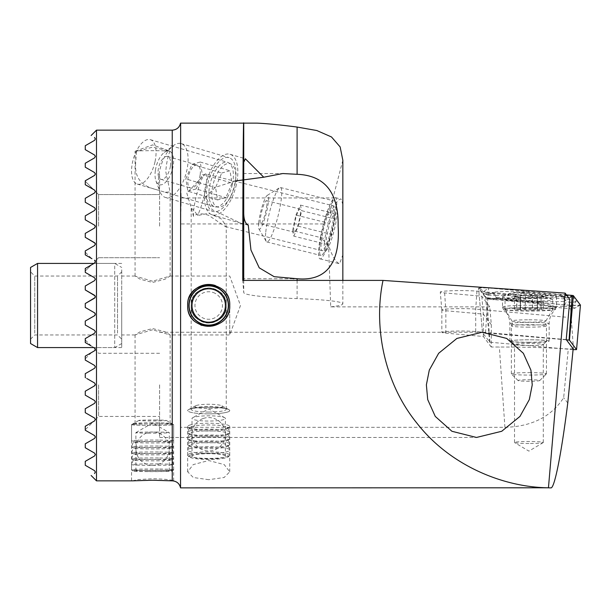 <?xml version="1.0" encoding="UTF-8"?>
<svg xmlns="http://www.w3.org/2000/svg" width="611" height="611" viewBox="0 0 611 611"><rect width="100%" height="100%" fill="white"/><g stroke="black" fill="none" stroke-linecap="round" stroke-linejoin="round"><path stroke-width="0.46" stroke-dasharray="3.06 2.29" d="M208.71 413.868A21.041 3.292 0 0 1 187.661 410.577A21.041 3.292 0 0 1 189.761 409.141A21.041 3.292 0 0 1 208.71 407.285A21.041 3.292 0 0 1 227.651 409.141A21.041 3.292 0 0 1 229.751 410.577A21.041 3.292 0 0 1 208.71 413.868M208.71 412.058A17.536 2.742 0 0 1 191.174 409.317A17.536 2.742 0 0 1 192.916 408.125A17.536 2.742 0 0 1 208.71 406.575A17.536 2.742 0 0 1 224.497 408.125A17.536 2.742 0 0 1 226.238 409.317A17.536 2.742 0 0 1 208.71 412.058M208.71 479.696L193.29 477.504L187.661 471.807L193.206 464.604L208.71 460.534L224.206 464.604L229.751 471.807L224.145 477.497L208.71 479.696M191.235 306.997C192.977 316.781 198.804 322.127 208.71 323.036C218.608 322.127 224.436 316.781 226.177 306.997L226.123 303.453C224.168 293.96 218.364 288.797 208.71 287.964C199.049 288.797 193.244 293.96 191.289 303.453L191.235 306.997M191.426 208.534L193.481 216.34C196.826 213.392 201.905 213.063 208.71 215.362L225.215 226.513L226.238 225.963L221.151 218.791L208.71 213.262L197.483 215.591C194.863 211.246 192.847 208.893 191.426 208.534L186.806 193.061L204.494 174.547A23.149 3.788 104 0 1 205.724 173.929L333.278 205.8A23.149 3.788 104 0 1 331.338 229.171A23.149 3.788 104 0 1 322.058 250.709A23.149 3.788 104 0 1 323.998 227.338A23.149 3.788 104 0 1 333.278 205.8M226.238 305.5C227.338 328.138 190.082 328.138 191.174 305.5A17.536 17.536 0 0 0 208.71 323.036A17.536 17.536 0 0 0 226.238 305.5C227.338 282.862 190.082 282.862 191.174 305.5C190.074 328.13 227.323 328.145 226.238 305.5A17.536 17.536 0 0 0 208.71 287.964A17.536 17.536 0 0 0 191.174 305.5C190.074 282.87 227.323 282.855 226.238 305.5M187.661 305.5A21.041 21.041 0 0 0 208.71 326.541A21.041 21.041 0 0 0 229.751 305.5L229.751 334.958L229.751 305.5A21.041 21.041 0 0 0 208.71 284.459A21.041 21.041 0 0 0 187.661 305.5M135.695 162.778C134.512 176.228 140.14 184.812 152.597 188.532L165.008 192.213L170.125 191.953L165.764 171.599C166.459 163.053 167.857 156.256 169.957 151.2L152.597 147.144L136.474 151.528L135.695 162.778M232.302 184.56A23.149 10.83 106.3 0 1 214.606 206.77A23.149 10.83 106.3 0 1 209.94 184.56A23.149 10.83 106.3 0 1 227.643 162.35A23.149 10.83 106.3 0 1 232.302 184.56M154.98 161.869A23.149 10.83 106.3 0 1 137.284 184.087A23.149 10.83 106.3 0 1 132.618 161.869A23.149 10.83 106.3 0 1 150.314 139.659A23.149 10.83 106.3 0 1 154.98 161.869M152.597 423.935A21.041 0.733 0 0 0 131.648 424.599A21.041 0.733 0 0 0 131.548 424.668A21.041 0.733 0 0 0 152.597 425.401A21.041 0.733 0 0 0 173.639 424.668A21.041 0.733 0 0 0 173.539 424.599A21.041 0.733 0 0 0 152.597 423.935M152.597 422.781A17.536 0.611 0 0 0 135.138 423.331A17.536 0.611 0 0 0 135.062 423.392A17.536 0.611 0 0 0 152.597 424.003A17.536 0.611 0 0 0 170.133 423.392A17.536 0.611 0 0 0 170.049 423.331A17.536 0.611 0 0 0 152.597 422.781M152.597 329.772L135.062 334.943L140.225 331.758L152.597 328.542L164.985 331.765L170.102 334.958L152.597 329.772M132.465 480.849L137.712 479.589L152.597 478.741C161.915 478.94 168.46 479.459 172.233 480.315C174.104 480.834 174.104 481.01 172.233 480.842C174.104 481.01 174.104 480.834 172.233 480.315L172.233 130.151M193.481 216.34A23.149 3.788 104 0 1 196.895 193.702A23.149 3.788 104 0 1 204.494 174.547M225.215 226.513L322.058 250.709M528.905 443.494A14.381 1.001 0 0 1 514.622 442.608A14.381 1.001 0 0 1 514.523 442.494A14.381 1.001 0 0 1 528.905 441.493A14.381 1.001 0 0 1 543.278 442.494A14.381 1.001 0 0 1 543.187 442.608A14.381 1.001 0 0 1 528.905 443.494M528.905 345.543A14.381 1.001 0 0 1 514.561 344.604A14.381 1.001 0 0 1 514.523 344.535A14.381 1.001 0 0 1 528.905 343.535A14.381 1.001 0 0 1 543.278 344.535A14.381 1.001 0 0 1 543.248 344.604A14.381 1.001 0 0 1 528.905 345.543M528.905 342.29A17.887 1.245 0 0 1 511.063 341.129A17.887 1.245 0 0 1 528.905 339.792A17.887 1.245 0 0 1 546.746 341.129A17.887 1.245 0 0 1 528.905 342.29M95.11 315.146L95.362 314.268L94.522 312.809L85.257 307.463L85.257 305.5L85.257 307.463L93.521 312.236M94.522 312.809L95.362 314.268L95.087 313.351M85.257 324.999L85.257 321.073L85.257 324.999L94.522 330.345L95.362 331.804L94.522 330.345L85.257 324.999L85.257 321.073L94.522 315.727L85.257 321.073M94.522 333.262L95.362 331.804L94.522 333.262L85.257 338.609L85.257 342.534L85.257 338.609L94.522 333.262L95.362 331.804L94.522 330.345M85.257 339.968L85.257 342.534L85.257 339.968L91.337 346.047L86.235 343.099M94.522 347.88C95.583 349.041 95.583 349.041 94.522 347.88C95.583 349.041 95.583 349.041 94.522 347.88L85.257 342.534L94.522 347.88M95.362 314.268L94.522 315.727L95.362 314.268M96.485 130.151L96.485 480.849M121.734 305.5L121.734 347.583L121.734 305.5M94.522 192.977L95.362 191.526L94.522 192.977L95.362 191.526L94.522 192.977L95.362 191.526L94.522 190.067M95.11 243.239L85.257 237.328L85.257 233.394L94.522 228.048L95.362 226.589L94.522 225.131L95.301 226.146L94.522 225.131L85.257 219.792L85.257 215.859L94.522 210.512L95.362 209.054L94.522 207.603L95.362 209.054L94.522 207.603L85.257 202.256L85.257 198.323L85.754 198.04M93.521 228.629L95.362 226.589L94.522 228.048L85.257 233.394L85.257 237.328L85.257 233.394L94.522 228.048L95.362 226.589L94.522 225.131L85.257 219.792L94.522 225.131L85.257 219.792L85.257 215.859L85.257 219.792L85.257 215.859L94.522 210.512L85.257 215.859L85.257 219.792M94.522 242.666L85.257 237.328L85.257 233.394L85.257 237.328L94.522 242.666L95.362 244.125L94.522 242.666L95.362 244.125L94.522 245.584L95.362 244.125L94.522 245.584L95.362 244.125L94.522 245.584L88.335 249.158M94.522 157.913L95.362 156.454L94.522 154.995M94.522 175.441L95.362 173.99L94.522 172.531L85.257 167.185L85.257 163.252M94.522 418.023L95.362 419.474L94.522 418.023L95.362 419.474L94.522 420.933M87.709 407.331L94.522 403.397L95.362 401.946L94.522 400.488L95.362 401.946L94.522 400.488L85.257 395.141L85.257 391.208L85.257 395.141L94.522 400.488L85.257 395.141L85.257 391.208L92.055 387.29M93.521 386.442L95.362 384.411L94.522 382.952L95.362 384.411L94.522 382.952L92.276 381.654L93.521 382.371M94.522 368.334L85.257 373.672L94.522 368.334L95.362 366.875L94.522 368.334L95.362 366.875L94.522 365.416L95.362 366.875L94.522 365.416L91.581 363.721M94.522 473.54L95.362 472.082L94.522 470.623M94.522 456.005L95.362 454.546L94.522 453.087M87.297 442.639L94.522 438.469L95.362 437.01L94.522 435.559M159.608 226.146L159.608 173.539L159.608 226.146M98.585 226.146L98.585 194.581L98.585 226.146M159.608 384.854L159.608 437.461L159.608 384.854M98.585 384.854L98.585 416.419L98.585 384.854M85.257 307.463L85.257 303.537L85.257 305.5L85.257 303.537L94.522 298.191L95.362 296.732L94.522 295.273L85.257 289.927L85.257 286.001L94.522 280.655L95.362 279.196L94.522 277.738L85.257 272.391L85.257 268.466L94.522 263.12C95.583 261.959 95.583 261.959 94.522 263.12C95.583 261.959 95.583 261.959 94.522 263.12L85.257 268.466L85.257 272.391L94.522 277.738L95.362 279.196L94.522 277.738M95.11 262.539L95.362 261.661L94.522 260.202C95.537 261.279 95.537 261.279 94.522 260.202C95.537 261.279 95.537 261.279 94.522 260.202C95.537 261.279 95.537 261.279 94.522 260.202C95.537 261.279 95.537 261.279 94.522 260.202M85.257 252.19L85.257 254.856L85.257 250.93L85.257 254.856L85.257 250.93L85.257 254.856L85.257 252.19L91.566 258.499L85.257 254.856L85.257 250.93L87.113 249.861M89.412 248.532L85.257 250.93M93.452 189.448L85.257 181.253L85.257 184.721L85.257 181.253L85.257 184.721L85.257 181.253L93.452 189.448L85.257 184.721L85.257 180.787M92.398 153.773L85.257 149.649L85.257 145.724M94.522 140.377L95.362 138.918M94.522 385.869L95.301 384.854L94.522 385.869L85.257 391.208M86.258 408.171L87.686 407.346M85.257 412.677L85.257 408.744L85.257 412.677L85.257 408.744L94.522 403.397L85.257 408.744M95.362 401.946L94.522 403.397M92.666 246.653L94.522 245.584M85.257 254.856C93.315 259.515 93.315 259.515 85.257 254.856L91.948 258.72M95.362 226.589L94.522 228.048L85.257 233.394M85.257 289.927L85.257 286.001L85.257 289.927L94.522 295.273L95.362 296.732L95.117 295.861M180.535 487.868L180.65 427.318L504.923 427.318C531.608 426.638 551.191 416.771 563.67 397.738L568.299 348.988C549.045 347.705 526.063 347.048 499.355 347.017L491.252 347.017L491.32 324.716L489.793 306.867L481.804 296.236L444.617 292.913A20.507 1.428 0 0 1 440.271 292.043A20.507 1.428 0 0 1 454.042 290.683A20.507 1.428 0 0 1 476.939 291.149L569.872 299.451M342.84 160.288L333.003 197.949L181.169 197.949L180.65 179.092L180.65 123.132L180.65 487.868L550.794 487.868M169.957 151.2A17.536 0.611 0 0 0 152.597 150.673A17.536 0.611 0 0 0 135.138 151.23A17.536 0.611 0 0 0 135.062 151.284A17.536 0.611 0 0 0 136.474 151.528M152.597 281.228L135.062 276.057L140.225 279.242L152.597 282.458L164.985 279.235L170.095 276.042L152.597 281.228M248.28 225.199L240.894 223.252L212.063 209.596L205.617 196.933L215.309 187.325L235.395 180.955M236.373 184.56A31.566 14.771 106.3 0 1 212.238 214.843A31.566 14.771 106.3 0 1 205.876 184.56A31.566 14.771 106.3 0 1 230.011 154.27A31.566 14.771 106.3 0 1 236.373 184.56M181.169 197.949L180.65 223.954L323.456 223.954L326.022 215.232A31.566 5.163 104 0 1 335.317 197.628A31.566 5.163 104 0 1 332.674 229.507A31.566 5.163 104 0 1 320.019 258.873A31.566 5.163 104 0 1 320.355 237.496L328.573 245.08C332.002 255.978 335.668 262.203 339.563 263.761L342.84 254.825M320.019 258.873L339.563 263.761M342.84 204.693L341.228 199.11C338.242 198.873 334.461 203.975 329.871 214.415L333.003 197.949M335.317 197.628L341.228 199.11M180.65 223.954L180.65 427.318M323.456 223.954L320.355 237.496M489.793 306.867L330.711 306.867L328.573 245.08M326.022 215.232L329.871 214.415M180.65 123.132L257.185 123.132M180.65 179.092L180.65 216.821M567.764 402.977L563.67 397.738M573.164 348.835L568.299 348.988M330.711 306.867A84.165 5.873 180 0 0 342.84 303.835A84.165 5.873 180 0 0 297.099 298.611A98.195 6.851 0 0 1 243.736 292.554L242.758 280.411M491.32 324.716L483.347 314.107L445.854 310.755A18.941 1.321 180 0 1 441.837 309.953A18.941 1.321 180 0 1 441.837 309.945A18.941 1.321 180 0 1 454.607 308.692A18.941 1.321 180 0 1 475.702 309.128L568.329 317.399M491.252 347.017L483.347 336.493L445.854 333.148A18.941 1.321 0 0 1 441.837 332.331A18.941 1.321 0 0 1 454.607 331.086A18.941 1.321 0 0 1 475.702 331.521L566.221 339.601M481.804 296.236L483.347 314.107L483.347 336.493M94.522 350.798C95.537 349.721 95.537 349.721 94.522 350.798C95.537 349.721 95.537 349.721 94.522 350.798L95.072 350.279M85.257 356.144C93.315 351.485 93.315 351.485 85.257 356.144L85.257 360.07L85.257 356.144L85.257 360.07L94.522 365.416M85.257 342.534C92.987 346.995 92.987 346.995 85.257 342.534L85.257 338.609M95.117 297.603L95.362 296.732L94.522 298.191L85.257 303.537M94.522 280.655L95.362 279.196L94.522 280.655L85.257 286.001M85.257 272.391L85.257 268.466C92.987 264.005 92.987 264.005 85.257 268.466C92.987 264.005 92.987 264.005 85.257 268.466L90.367 265.518M95.362 209.054L94.522 210.512L85.257 215.859L94.522 210.512L95.362 209.054L94.522 210.512M85.257 202.256L94.522 207.603L85.257 202.256L85.257 198.323L85.257 202.256L85.257 198.323L85.257 202.256L92.07 206.182M92.047 206.174L86.258 202.829M87.113 378.675L85.257 377.606L85.257 373.672L85.257 377.606L94.522 382.952M85.257 465.277L85.257 461.351L92.589 457.12M85.257 447.748L85.257 443.815M85.257 430.213L85.257 426.279L93.452 421.552L85.257 429.747L85.257 426.279C95.522 420.353 95.522 420.353 85.257 426.279C95.522 420.353 95.522 420.353 85.257 426.279L85.257 429.747M85.257 377.606L85.257 373.672M87.113 361.139L85.257 360.07M85.257 184.721C95.522 190.647 95.522 190.647 85.257 184.721C95.522 190.647 95.522 190.647 85.257 184.721C95.522 190.647 95.522 190.647 85.257 184.721C95.522 190.647 95.522 190.647 85.257 184.721M96.485 305.5L96.485 263.417L96.485 305.5M205.724 173.929A23.149 3.788 104 0 1 205.25 190.769A23.149 3.788 104 0 1 197.483 215.591M147.908 433.176A16.703 0.58 0 0 0 169.293 432.619A16.703 0.58 0 0 0 169.262 432.588A16.703 0.58 0 0 0 157.279 432.061A16.703 0.58 0 0 0 135.925 432.588A16.703 0.58 0 0 0 135.894 432.619A16.703 0.58 0 0 0 147.908 433.176M156.454 420.001A13.755 0.481 0 0 0 138.865 420.429A13.755 0.481 0 0 0 148.733 420.918A13.755 0.481 0 0 0 166.322 420.429A13.755 0.481 0 0 0 156.454 420.001M158.501 423.958A21.041 0.733 0 0 0 131.594 424.622A21.041 0.733 0 0 0 131.548 424.668A21.041 0.733 0 0 0 146.686 425.371A21.041 0.733 0 0 0 173.639 424.668A21.041 0.733 0 0 0 173.6 424.622A21.041 0.733 0 0 0 158.501 423.958M158.501 440.08A21.041 0.733 0 0 0 131.548 440.791A21.041 0.733 0 0 0 131.571 440.814A21.041 0.733 0 0 0 146.686 441.493A21.041 0.733 0 0 0 173.623 440.814A21.041 0.733 0 0 0 173.639 440.791A21.041 0.733 0 0 0 158.501 440.08M158.028 441.631A19.361 0.672 0 0 0 133.236 442.272A19.361 0.672 0 0 0 133.251 442.303A19.361 0.672 0 0 0 147.159 442.929A19.361 0.672 0 0 0 171.935 442.303A19.361 0.672 0 0 0 171.951 442.272A19.361 0.672 0 0 0 158.028 441.631M158.501 446.045A21.041 0.733 0 0 0 131.556 446.74A21.041 0.733 0 0 0 131.571 446.778A21.041 0.733 0 0 0 146.686 447.451A21.041 0.733 0 0 0 173.623 446.778A21.041 0.733 0 0 0 173.631 446.74A21.041 0.733 0 0 0 158.501 446.045M158.028 447.588A19.361 0.672 0 0 0 133.236 448.23A19.361 0.672 0 0 0 133.251 448.26A19.361 0.672 0 0 0 147.159 448.886A19.361 0.672 0 0 0 171.935 448.26A19.361 0.672 0 0 0 171.951 448.23A19.361 0.672 0 0 0 158.028 447.588M158.501 452.003A21.041 0.733 0 0 0 131.556 452.698A21.041 0.733 0 0 0 131.571 452.736A21.041 0.733 0 0 0 146.686 453.408A21.041 0.733 0 0 0 173.623 452.736A21.041 0.733 0 0 0 173.631 452.698A21.041 0.733 0 0 0 158.501 452.003M158.028 453.545A19.361 0.672 0 0 0 133.236 454.187A19.361 0.672 0 0 0 133.251 454.217A19.361 0.672 0 0 0 147.159 454.844A19.361 0.672 0 0 0 171.935 454.217A19.361 0.672 0 0 0 171.951 454.187A19.361 0.672 0 0 0 158.028 453.545M158.501 457.96A21.041 0.733 0 0 0 131.556 458.655A21.041 0.733 0 0 0 131.571 458.693A21.041 0.733 0 0 0 146.686 459.365A21.041 0.733 0 0 0 173.623 458.693A21.041 0.733 0 0 0 173.631 458.655A21.041 0.733 0 0 0 158.501 457.96M158.028 459.503A19.361 0.672 0 0 0 133.236 460.144A19.361 0.672 0 0 0 133.251 460.182A19.361 0.672 0 0 0 147.159 460.801A19.361 0.672 0 0 0 171.935 460.182A19.361 0.672 0 0 0 171.951 460.144A19.361 0.672 0 0 0 158.028 459.503M158.501 463.917A21.041 0.733 0 0 0 131.556 464.612A21.041 0.733 0 0 0 131.548 464.62A21.041 0.733 0 0 0 146.686 465.33A21.041 0.733 0 0 0 173.639 464.62A21.041 0.733 0 0 0 173.631 464.612A21.041 0.733 0 0 0 158.501 463.917M158.501 469.034A21.041 0.733 0 0 0 131.548 469.744A21.041 0.733 0 0 0 131.564 469.767A21.041 0.733 0 0 0 146.686 470.447A21.041 0.733 0 0 0 173.623 469.767A21.041 0.733 0 0 0 173.639 469.744A21.041 0.733 0 0 0 158.501 469.034M158.165 470.264A19.85 0.695 0 0 0 132.755 470.951A19.85 0.695 0 0 0 147.022 471.593A19.85 0.695 0 0 0 172.432 470.951A19.85 0.695 0 0 0 158.165 470.264M147.908 471.493A16.703 0.58 0 0 0 169.293 470.928A16.703 0.58 0 0 0 157.279 470.371A16.703 0.58 0 0 0 135.894 470.928A16.703 0.58 0 0 0 147.908 471.493M509.887 341.221A19.636 1.367 0 0 1 509.864 341.152A19.636 1.367 0 0 1 528.989 339.785A19.636 1.367 0 0 1 549.113 341.075A19.636 1.367 0 0 1 549.144 341.152A19.636 1.367 0 0 1 530.02 342.519A19.636 1.367 0 0 1 509.887 341.221M502.532 296.747A27.006 1.886 0 0 1 502.502 296.648A27.006 1.886 0 0 1 528.798 294.769A27.006 1.886 0 0 1 556.468 296.549A27.006 1.886 0 0 1 556.506 296.648A27.006 1.886 0 0 1 530.211 298.535A27.006 1.886 0 0 1 502.532 296.747M559.225 295.564A14.03 0.978 0 0 1 562.097 296.045A14.03 0.978 0 0 1 562.181 296.114L565.649 300.727A14.03 0.978 0 0 1 556.552 301.697A14.03 0.978 0 0 1 540.582 301.383L499.783 297.74A14.03 0.978 0 0 1 496.827 297.19L493.36 292.57A14.03 0.978 0 0 1 493.444 292.402A14.03 0.978 0 0 1 503.609 291.577A14.03 0.978 0 0 1 518.418 291.921L562.181 296.114M580.435 305.133A5.614 0.39 0 0 1 576.494 305.485A5.614 0.39 0 0 1 570.414 305.347L486.852 297.885A5.614 0.39 0 0 1 485.669 297.664L478.566 288.209A5.614 0.39 0 0 1 478.558 288.193A5.614 0.39 0 0 1 482.323 287.819A5.614 0.39 0 0 1 488.586 287.949L566.458 294.907M573.08 349.645L489.923 342.221L482.461 332.697L566.405 339.838M573.057 295.632L580.16 305.088L570.636 305.34L485.982 297.694L478.841 288.209L482.3 287.842L488.365 287.964L571.934 295.426L573.057 295.632L570.582 296.9L570.987 296.167L567.52 295.51L526.713 291.867C521.404 291.554 515.004 292.493 507.512 294.693L509.368 295.052L521.97 293.379A9.822 7.722 -84.9 0 0 526.713 291.867M482.85 293.013A9.822 9.784 -36.9 0 0 492.657 292.975L492.596 292.883C485.111 295.533 485.233 293.227 485.05 293.738L488.349 295.281L482.85 293.013L486.318 297.633L488.426 299.039L488.021 298.519L491.488 298.596L532.296 302.239C537.604 302.819 544.004 304.408 551.489 306.997C548.395 306.699 549.457 306.516 554.666 306.447L540.032 301.819L496.606 298.183L492.657 292.975L495.804 295.472L488.235 295.197L486.448 292.814L478.841 288.209M486.448 292.814L507.512 294.693C510.605 294.998 509.551 295.182 504.342 295.243C509.941 293.158 514.813 292.173 518.976 292.295L518.418 291.921M570.582 296.9L568.261 297.595L564.19 297.267L562.403 296.465L566.351 301.131C566.634 301.842 565.58 303.545 563.205 306.226L570.766 306.501L572.56 308.883L574.836 308.181L580.16 305.088M570.766 306.501C574.569 303.606 576.364 301.803 576.158 301.093L572.69 296.48L571.858 296.327M572.56 308.883L549.633 306.753L535.289 303.323A9.822 7.722 95.1 0 1 532.296 302.239M563.205 306.226A21.316 1.489 0 0 1 554.666 306.447M495.804 295.472A21.316 1.489 0 0 1 504.342 295.243M488.426 299.039L492.374 299.634L496.606 298.183M537.405 308.502L525.323 308.303L525.323 296.121L528.905 296.572L534.678 295.739C536.909 295.648 537.817 295.839 537.405 296.312L537.229 308.593L537.405 296.312C536.909 296.999 538.146 297.137 541.125 296.725C544.065 296.419 544.011 296.556 540.979 297.145L537.237 297.672L537.573 309.83L540.979 309.334L540.979 297.145C544.011 296.556 544.065 296.419 541.125 296.725L541.125 308.937L537.229 308.593M537.451 309.769L537.451 297.565L528.905 298.023L516.677 297.122C513.744 296.534 513.79 296.411 516.822 296.747C519.77 297.137 520.946 296.977 520.358 296.282C520.045 295.823 520.969 295.648 523.123 295.739L525.323 296.121M525.323 308.303L516.822 308.937L516.822 296.747C513.79 296.411 513.744 296.534 516.677 297.122L516.677 309.326L520.572 309.67L520.404 297.58L520.236 309.83L532.479 309.96L532.479 297.778M537.573 308.433L537.405 296.312M528.905 327.145A17.536 1.222 0 0 1 511.369 325.923A17.536 1.222 0 0 1 511.407 325.846A17.536 1.222 0 0 1 528.905 324.701A17.536 1.222 0 0 1 546.402 325.846A17.536 1.222 0 0 1 546.44 325.923A17.536 1.222 0 0 1 528.905 327.145M528.905 372.634A17.536 1.222 0 0 1 546.44 373.856A17.536 1.222 0 0 1 546.394 373.94A17.536 1.222 0 0 1 528.905 375.078A17.536 1.222 0 0 1 511.407 373.94A17.536 1.222 0 0 1 511.369 373.856A17.536 1.222 0 0 1 528.905 372.634M528.905 379.744A10.868 0.756 0 0 1 539.75 380.554A10.868 0.756 0 0 1 528.905 381.256A10.868 0.756 0 0 1 518.059 380.554A10.868 0.756 0 0 1 528.905 379.744M528.905 301.353A23.844 1.665 0 0 1 505.053 299.688A23.844 1.665 0 0 1 505.32 299.436A23.844 1.665 0 0 1 528.905 298.023A23.844 1.665 0 0 1 552.481 299.436A23.844 1.665 0 0 1 552.749 299.688A23.844 1.665 0 0 1 528.905 301.353M544.332 296.541A15.428 1.077 0 0 1 528.905 297.618A15.428 1.077 0 0 1 513.469 296.541A15.428 1.077 0 0 1 513.943 296.274A15.428 1.077 0 0 1 528.905 295.464A15.428 1.077 0 0 1 543.866 296.274A15.428 1.077 0 0 1 544.332 296.541M528.905 307.47A23.844 1.665 0 0 1 552.749 309.135A23.844 1.665 0 0 1 552.734 309.197A23.844 1.665 0 0 1 528.905 310.793A23.844 1.665 0 0 1 505.076 309.197A23.844 1.665 0 0 1 505.053 309.135A23.844 1.665 0 0 1 528.905 307.47M520.564 308.593L520.236 296.098L520.236 308.433M528.905 297.565A14.733 1.031 0 0 1 515.379 296.946A14.733 1.031 0 0 1 528.905 295.51A14.733 1.031 0 0 1 542.423 296.946A14.733 1.031 0 0 1 528.905 297.565M532.479 309.96L537.573 309.83M540.979 309.334L543.355 309.135L541.125 308.937M516.822 308.937L514.454 309.135L516.677 309.326M203.379 321.325A16.703 16.703 0 0 1 192.877 300.169A16.703 16.703 0 0 1 214.033 289.675A16.703 16.703 0 0 1 224.535 310.831A16.703 16.703 0 0 1 203.379 321.325A16.703 16.703 0 0 0 224.535 310.831A16.703 16.703 0 0 0 214.033 289.675A16.703 16.703 0 0 0 192.877 300.169A16.703 16.703 0 0 0 203.379 321.325M213.094 292.463A13.755 13.755 0 0 1 221.74 309.892A13.755 13.755 0 0 1 204.318 318.537A13.755 13.755 0 0 1 195.673 301.108A13.755 13.755 0 0 1 213.094 292.463M215.423 285.558A21.041 21.041 0 0 1 228.651 312.213A21.041 21.041 0 0 1 201.989 325.442A21.041 21.041 0 0 1 188.768 298.787A21.041 21.041 0 0 1 215.423 285.558A21.041 21.041 0 0 1 228.651 312.213A21.041 21.041 0 0 1 201.989 325.442A21.041 21.041 0 0 1 188.768 298.787A21.041 21.041 0 0 1 215.423 285.558A21.041 21.041 0 0 1 228.651 312.213A21.041 21.041 0 0 1 201.989 325.442A21.041 21.041 0 0 1 188.768 298.787A21.041 21.041 0 0 1 215.423 285.558A21.041 21.041 0 0 1 228.651 312.213A21.041 21.041 0 0 1 201.989 325.442A21.041 21.041 0 0 1 188.768 298.787A21.041 21.041 0 0 1 215.423 285.558A21.041 21.041 0 0 1 228.651 312.213A21.041 21.041 0 0 1 201.989 325.442A21.041 21.041 0 0 1 188.768 298.787A21.041 21.041 0 0 1 215.423 285.558A21.041 21.041 0 0 1 228.651 312.213A21.041 21.041 0 0 1 201.989 325.442A21.041 21.041 0 0 1 188.768 298.787A21.041 21.041 0 0 1 215.423 285.558A21.041 21.041 0 0 1 228.651 312.213A21.041 21.041 0 0 1 201.989 325.442M214.881 287.155A19.361 19.361 0 0 1 227.055 311.679A19.361 19.361 0 0 1 202.531 323.845A19.361 19.361 0 0 1 190.357 299.321A19.361 19.361 0 0 1 214.881 287.155A19.361 19.361 0 0 1 227.055 311.679A19.361 19.361 0 0 1 202.531 323.845A19.361 19.361 0 0 1 190.357 299.321A19.361 19.361 0 0 1 214.881 287.155A19.361 19.361 0 0 1 227.055 311.679A19.361 19.361 0 0 1 202.531 323.845A19.361 19.361 0 0 1 190.357 299.321A19.361 19.361 0 0 1 214.881 287.155A19.361 19.361 0 0 1 227.055 311.679A19.361 19.361 0 0 1 202.531 323.845A19.361 19.361 0 0 1 190.357 299.321A19.361 19.361 0 0 1 214.881 287.155M200.66 324.945A21.041 21.041 0 0 1 189.265 297.45M300.459 213.3A11.922 1.948 104 0 1 297.664 225.795A11.922 1.948 104 0 1 294.235 232.195A11.922 1.948 104 0 1 293.792 227.949A11.922 1.948 104 0 1 296.587 215.446A11.922 1.948 104 0 1 300.016 209.054A11.922 1.948 104 0 1 300.459 213.3M266.892 204.914A11.922 1.948 104 0 1 264.097 217.409A11.922 1.948 104 0 1 260.668 223.809A11.922 1.948 104 0 1 260.225 219.563A11.922 1.948 104 0 1 263.02 207.06A11.922 1.948 104 0 1 266.449 200.668A11.922 1.948 104 0 1 266.892 204.914M324.38 242.88A22.584 3.689 104 0 1 330.62 216.462A22.584 3.689 104 0 1 336.966 208.275A22.584 3.689 104 0 1 337.005 215.133A22.584 3.689 104 0 1 326.48 250.258A22.584 3.689 104 0 1 324.38 242.88M319.828 245.485A28.053 4.59 104 0 1 326.396 216.08A28.053 4.59 104 0 1 334.469 201.034A28.053 4.59 104 0 1 335.462 202.501A28.053 4.59 104 0 1 335.508 211.016A28.053 4.59 104 0 1 322.432 254.65A28.053 4.59 104 0 1 320.867 255.474A28.053 4.59 104 0 1 319.828 245.485M265.785 231.989A28.053 4.59 104 0 1 271.696 204.647A28.053 4.59 104 0 1 279.594 187.73A28.053 4.59 104 0 1 280.426 187.531A28.053 4.59 104 0 1 281.472 197.521A28.053 4.59 104 0 1 274.897 226.933A28.053 4.59 104 0 1 266.831 241.971A28.053 4.59 104 0 1 266.182 241.414A28.053 4.59 104 0 1 265.785 231.989M258.659 223.007A17.536 2.864 104 0 1 262.348 205.922A17.536 2.864 104 0 1 267.29 195.344A17.536 2.864 104 0 1 268.458 201.47A17.536 2.864 104 0 1 263.929 221.09A17.536 2.864 104 0 1 258.904 228.896A17.536 2.864 104 0 1 258.659 223.007M329.497 223.435L334.018 213.483L335.218 219.059L331.888 234.586L327.359 244.53L326.167 238.962L329.497 223.435L295.93 215.049L292.6 230.576L326.167 238.962M327.359 244.53L293.792 236.144L292.6 230.576M293.792 236.144L298.321 226.2L331.888 234.586M298.321 226.2L301.651 210.673L335.218 219.059M295.93 215.049L300.452 205.097L301.651 210.673M300.452 205.097L334.018 213.483M200.141 174.945A11.922 5.575 106.3 0 1 190.708 188.058A11.922 5.575 106.3 0 1 187.989 178.29A11.922 5.575 106.3 0 1 197.422 165.176A11.922 5.575 106.3 0 1 200.141 174.945M170.393 166.223A11.922 5.575 106.3 0 1 160.96 179.336A11.922 5.575 106.3 0 1 158.241 169.568A11.922 5.575 106.3 0 1 167.674 156.454A11.922 5.575 106.3 0 1 170.393 166.223M212.292 188.509A22.584 10.57 106.3 0 1 226.345 163.947A22.584 10.57 106.3 0 1 235.64 179.428A22.584 10.57 106.3 0 1 235.311 182.177A22.584 10.57 106.3 0 1 230.568 196.719A22.584 10.57 106.3 0 1 216.806 206.778A22.584 10.57 106.3 0 1 212.292 188.509M206.831 188.486A28.053 13.129 106.3 0 1 229.018 157.638A28.053 13.129 106.3 0 1 235.823 177.205A28.053 13.129 106.3 0 1 235.418 180.627A28.053 13.129 106.3 0 1 229.522 198.682A28.053 13.129 106.3 0 1 213.224 211.482A28.053 13.129 106.3 0 1 206.831 188.486M158.952 174.441A28.053 13.129 106.3 0 1 173.272 145.716A28.053 13.129 106.3 0 1 181.139 143.593A28.053 13.129 106.3 0 1 187.539 166.582A28.053 13.129 106.3 0 1 165.344 197.429A28.053 13.129 106.3 0 1 159.876 191.396A28.053 13.129 106.3 0 1 158.952 174.441M155.385 170.354A17.536 8.203 106.3 0 1 164.344 152.399A17.536 8.203 106.3 0 1 173.257 165.436A17.536 8.203 106.3 0 1 165.13 182.712A17.536 8.203 106.3 0 1 155.965 180.948A17.536 8.203 106.3 0 1 155.385 170.354M221.717 173.035L229.973 170.767L232.058 183.071L225.887 197.651L217.631 199.919L215.553 187.615L221.717 173.035L191.976 164.306L185.805 178.886L215.553 187.615M217.631 199.919L187.89 191.197L185.805 178.886M187.89 191.197L196.146 188.929L225.887 197.651M196.146 188.929L202.317 174.349L232.058 183.071M191.976 164.306L200.232 162.037L202.317 174.349M200.232 162.037L229.973 170.767M121.734 269.81L121.734 343.535L121.734 269.81M114.715 266.006L114.715 347.583L114.715 266.006M37.561 347.583L37.561 263.417M30.55 343.535L30.55 267.465M30.55 337.089L30.55 271.834L30.55 337.089M34.758 333.14L34.758 276.042L34.758 333.14M117.526 333.14L117.526 276.042L117.526 333.14M121.734 337.089L121.734 271.834L121.734 337.089M223.993 419.49A16.703 2.612 0 0 1 205.265 420.994A16.703 2.612 0 0 1 192.007 418.436A16.703 2.612 0 0 1 192.648 417.718A16.703 2.612 0 0 1 193.42 417.382A16.703 2.612 0 0 1 209.848 415.831A16.703 2.612 0 0 1 224.764 417.718A16.703 2.612 0 0 1 225.406 418.436A16.703 2.612 0 0 1 223.993 419.49M196.116 405.551A13.755 2.154 0 0 1 209.649 404.276A13.755 2.154 0 0 1 221.93 405.834A13.755 2.154 0 0 1 221.297 407.285A13.755 2.154 0 0 1 204.036 408.446A13.755 2.154 0 0 1 195.482 405.834A13.755 2.154 0 0 1 196.116 405.551M189.448 409.248A21.041 3.292 0 0 1 210.146 407.293A21.041 3.292 0 0 1 228.942 409.675A21.041 3.292 0 0 1 229.751 410.577A21.041 3.292 0 0 1 227.964 411.906A21.041 3.292 0 0 1 204.372 413.8A21.041 3.292 0 0 1 187.661 410.577A21.041 3.292 0 0 1 188.471 409.675A21.041 3.292 0 0 1 189.448 409.248M189.448 425.187A21.041 3.292 0 0 1 213.04 423.286A21.041 3.292 0 0 1 229.751 426.509A21.041 3.292 0 0 1 229.408 427.097A21.041 3.292 0 0 1 227.964 427.837A21.041 3.292 0 0 1 206.243 429.777A21.041 3.292 0 0 1 188.005 427.097A21.041 3.292 0 0 1 187.661 426.509A21.041 3.292 0 0 1 189.448 425.187M190.991 426.761A19.361 3.032 0 0 1 212.124 425.004A19.361 3.032 0 0 1 228.033 427.799A19.361 3.032 0 0 1 227.75 428.525A19.361 3.032 0 0 1 226.421 429.205A19.361 3.032 0 0 1 206.442 430.992A19.361 3.032 0 0 1 189.662 428.525A19.361 3.032 0 0 1 189.379 427.799A19.361 3.032 0 0 1 190.991 426.761M189.448 431.076A21.041 3.292 0 0 1 212.422 429.159A21.041 3.292 0 0 1 229.713 432.206A21.041 3.292 0 0 1 229.408 432.985A21.041 3.292 0 0 1 227.964 433.726A21.041 3.292 0 0 1 206.243 435.666A21.041 3.292 0 0 1 188.005 432.985A21.041 3.292 0 0 1 187.699 432.206A21.041 3.292 0 0 1 189.448 431.076M190.991 432.649A19.361 3.032 0 0 1 212.124 430.892A19.361 3.032 0 0 1 228.033 433.688A19.361 3.032 0 0 1 227.75 434.413A19.361 3.032 0 0 1 226.421 435.093A19.361 3.032 0 0 1 206.442 436.88A19.361 3.032 0 0 1 189.662 434.413A19.361 3.032 0 0 1 189.379 433.688A19.361 3.032 0 0 1 190.991 432.649M189.448 436.964A21.041 3.292 0 0 1 212.422 435.047A21.041 3.292 0 0 1 229.713 438.095A21.041 3.292 0 0 1 229.408 438.874A21.041 3.292 0 0 1 227.964 439.615A21.041 3.292 0 0 1 206.243 441.554A21.041 3.292 0 0 1 188.005 438.874A21.041 3.292 0 0 1 187.699 438.095A21.041 3.292 0 0 1 189.448 436.964M190.991 438.538A19.361 3.032 0 0 1 212.124 436.781A19.361 3.032 0 0 1 228.033 439.576A19.361 3.032 0 0 1 227.75 440.302A19.361 3.032 0 0 1 226.421 440.982A19.361 3.032 0 0 1 206.442 442.769A19.361 3.032 0 0 1 189.662 440.302A19.361 3.032 0 0 1 189.379 439.576A19.361 3.032 0 0 1 190.991 438.538M189.448 442.853A21.041 3.292 0 0 1 212.422 440.936A21.041 3.292 0 0 1 229.713 443.983A21.041 3.292 0 0 1 229.408 444.762A21.041 3.292 0 0 1 227.964 445.503A21.041 3.292 0 0 1 206.243 447.443A21.041 3.292 0 0 1 188.005 444.762A21.041 3.292 0 0 1 187.699 443.983A21.041 3.292 0 0 1 189.448 442.853M190.991 444.426A19.361 3.032 0 0 1 212.124 442.67A19.361 3.032 0 0 1 228.033 445.465A19.361 3.032 0 0 1 227.75 446.19A19.361 3.032 0 0 1 226.421 446.87A19.361 3.032 0 0 1 206.442 448.657A19.361 3.032 0 0 1 189.662 446.19A19.361 3.032 0 0 1 189.379 445.465A19.361 3.032 0 0 1 190.991 444.426M189.448 448.741A21.041 3.292 0 0 1 212.422 446.824A21.041 3.292 0 0 1 229.713 449.872A21.041 3.292 0 0 1 229.751 450.063A21.041 3.292 0 0 1 227.964 451.392A21.041 3.292 0 0 1 204.372 453.286A21.041 3.292 0 0 1 187.661 450.063A21.041 3.292 0 0 1 187.699 449.872A21.041 3.292 0 0 1 189.448 448.741M189.448 453.797A21.041 3.292 0 0 1 213.04 451.903A21.041 3.292 0 0 1 229.751 455.126A21.041 3.292 0 0 1 229.484 455.646A21.041 3.292 0 0 1 227.964 456.448A21.041 3.292 0 0 1 206.022 458.387A21.041 3.292 0 0 1 187.928 455.646A21.041 3.292 0 0 1 187.661 455.126A21.041 3.292 0 0 1 189.448 453.797M190.54 455.05A19.85 3.108 0 0 1 214.324 453.324A19.85 3.108 0 0 1 228.308 456.791A19.85 3.108 0 0 1 226.872 457.547A19.85 3.108 0 0 1 206.174 459.38A19.85 3.108 0 0 1 189.105 456.791A19.85 3.108 0 0 1 190.54 455.05M223.993 457.349A16.703 2.612 0 0 1 205.265 458.853A16.703 2.612 0 0 1 192.007 456.302A16.703 2.612 0 0 1 193.42 455.248A16.703 2.612 0 0 1 212.147 453.744A16.703 2.612 0 0 1 225.406 456.302A16.703 2.612 0 0 1 223.993 457.349M504.923 427.318L499.355 347.017M475.702 331.521L475.702 309.128L476.939 291.149M444.617 292.913L445.854 310.755L445.854 333.148M297.099 280.411L297.099 298.611M243.736 280.411L243.736 292.554M509.887 323.799A19.636 1.367 0 0 1 509.864 323.731A19.636 1.367 0 0 1 528.989 322.356A19.636 1.367 0 0 1 549.113 323.654A19.636 1.367 0 0 1 549.144 323.731A19.636 1.367 0 0 1 530.02 325.098A19.636 1.367 0 0 1 509.887 323.799M555.552 309.12A26.082 1.818 0 0 1 555.506 309.357A26.082 1.818 0 0 1 529.5 311.037A26.082 1.818 0 0 1 503.495 309.357A26.082 1.818 0 0 1 503.456 309.311A26.082 1.818 0 0 1 528.141 307.402A26.082 1.818 0 0 1 555.552 309.12M502.532 307.241A27.006 1.886 0 0 1 502.502 307.142A27.006 1.886 0 0 1 528.798 305.263A27.006 1.886 0 0 1 556.468 307.05A27.006 1.886 0 0 1 556.506 307.142A27.006 1.886 0 0 1 530.211 309.029A27.006 1.886 0 0 1 502.532 307.241M485.516 332.621L488.586 287.949M482.461 332.697L478.566 288.209L482.461 332.69M489.564 342.152L485.669 297.664M489.923 342.221L486.852 297.885M573.492 349.683L570.414 305.347M570.987 296.167L571.934 295.426M484.164 291.264L488.365 287.964M488.021 298.519L487.066 297.878M580.129 305.156L574.836 308.181L570.636 305.34M564.19 297.267L521.97 293.379A9.822 7.722 -84.9 0 1 518.976 292.295L559.775 295.938L562.777 297.022L567.52 295.51M492.657 292.975L493.36 292.57M486.318 297.633C489.587 299.352 492.856 299.337 496.124 297.595L496.827 297.19M540.582 301.383L540.032 301.819A9.822 7.722 95.1 0 1 535.289 303.323L494.482 299.68L499.783 297.74M576.158 301.093A9.822 9.784 143.1 0 1 566.351 301.131L565.649 300.727M492.374 299.634L494.482 299.68L491.488 298.596M572.69 296.48C569.421 298.221 566.153 298.237 562.884 296.511M528.905 319.797A16.986 1.184 0 0 1 545.875 321.035A16.986 1.184 0 0 1 528.905 322.173A16.986 1.184 0 0 1 511.926 321.035A16.986 1.184 0 0 1 528.905 319.797M525.223 309.968L525.223 297.756M532.578 308.295L532.578 296.083M520.358 308.494L520.358 296.282M192.916 408.125L189.761 409.141M187.661 471.807L187.661 426.509M191.174 409.317L191.174 208.588M137.284 184.087L156.179 189.624M165.008 192.213L214.606 206.77M135.138 423.331L131.648 424.599M135.062 423.392L135.062 334.943M131.548 480.742L131.548 424.668L131.548 440.791L133.251 442.303L131.556 446.74M543.187 442.608L528.905 451.117L514.622 442.608M514.523 442.494L514.523 344.535M514.561 344.604L511.063 341.129M121.734 347.583L96.485 347.583L95.27 348.797M170.095 276.042L229.751 276.042L240.474 305.5L229.751 334.958L170.102 334.958M98.585 257.712L159.608 257.712L98.585 257.712L95.247 261.05L98.585 257.712M95.362 419.642L98.585 416.419L159.608 416.419M159.608 437.461L476.488 437.461M135.062 276.057L135.062 151.284M168.552 150.688L152.597 144.906L135.138 151.23M135.092 334.958L121.734 334.958M212.238 214.843L240.894 223.252M293.204 278.753L243.323 278.753M243.285 173.539L282.786 173.539M230.011 154.27L245.324 158.761M135.092 276.042L121.734 276.042M170.133 276.057L170.133 191.953M159.608 332.247L482.132 332.247M98.585 194.581L95.362 191.358L98.585 194.581L159.608 194.581L98.585 194.581M159.608 353.288L98.585 353.288L95.247 349.95M91.337 264.953L85.257 271.032L91.337 264.953M121.734 263.417L96.485 263.417L95.27 262.203M91.566 352.501L85.257 358.81M543.248 344.604L546.746 341.129M543.278 442.494L543.278 344.535M441.837 309.945L441.837 332.331M441.837 309.953L440.271 292.043M173.639 480.865L173.639 424.668L173.639 440.791L171.935 442.303M170.133 423.392L170.133 334.943M170.049 423.331L173.539 424.599M150.314 139.659L227.643 162.35M342.84 280.411L342.84 303.835M226.238 409.317L226.238 225.963M229.751 471.807L229.751 426.509M224.497 408.125L227.651 409.141M135.925 432.588L152.597 422.98L169.262 432.588M138.865 420.429L131.594 424.622M131.556 452.698L133.236 448.23L131.571 446.778M131.556 458.655L133.236 454.187L131.571 452.736M133.251 460.182L131.571 458.693M133.236 460.144L131.556 464.612L131.548 469.744M132.755 470.951L131.564 469.767M169.293 470.928L169.293 432.619M135.894 470.928L135.894 432.619M172.432 470.951L173.623 469.767M173.639 469.744L173.639 464.62L171.951 460.144M171.935 460.182L173.623 458.693M171.951 454.187L173.631 458.655M171.935 454.217L173.623 452.736M171.951 448.23L173.631 452.698M171.935 448.26L173.623 446.778M171.951 442.272L173.631 446.74M166.322 420.429L173.6 424.622M152.422 465.33A16.703 16.703 0 0 0 169.293 448.802A16.703 16.703 0 0 0 150.612 432.053A16.703 16.703 0 0 0 135.917 449.536A16.703 16.703 0 0 0 152.422 465.33M509.864 341.152L509.864 323.731C509.818 319.4 508.528 315.52 505.977 312.076L503.097 308.922L502.502 307.142L502.502 296.648M556.506 296.648L556.506 307.142L554.261 310.594C550.923 314.291 549.22 318.667 549.144 323.731L549.144 341.152M562.097 296.045L568.261 297.595M493.444 292.402L492.596 292.883M552.734 309.197L545.875 321.035L545.325 323.082L546.402 325.846M505.076 309.197L511.926 321.035L512.476 323.082L511.407 325.846M546.44 373.856L546.44 325.923M539.75 380.554L546.394 373.94M552.749 309.135L552.749 299.688M519.144 297.549L515.379 296.946M538.658 297.557L542.423 296.946M505.053 309.135L505.053 299.688M513.943 296.274A56.113 56.113 0 0 0 505.32 299.436M552.481 299.436A56.113 56.113 0 0 0 543.866 296.274M518.059 380.554L511.407 373.94M511.369 373.856L511.369 325.923M537.237 309.67L537.237 297.672M543.355 309.135L543.355 296.587M514.454 309.135L514.454 296.587M520.572 309.67L520.572 297.672M260.668 223.809L294.235 232.195M336.966 208.275L335.462 202.501M280.426 187.531L334.469 201.034M267.29 195.344L279.594 187.73M258.904 228.896L266.182 241.414M266.831 241.971L320.867 255.474M326.48 250.258L322.432 254.65M266.449 200.668L300.016 209.054M160.96 179.336L190.708 188.058M235.64 179.428L235.823 177.205M181.139 143.593L229.018 157.638M164.344 152.399L173.272 145.716M155.965 180.948L159.876 191.396M165.344 197.429L213.224 211.482M230.568 196.719L229.522 198.682M167.674 156.454L197.422 165.176M121.734 343.535L114.715 347.583L94.002 347.583M121.734 271.834L117.526 276.042L34.758 276.042L30.55 271.834M30.55 339.166L34.758 334.958L117.526 334.958L121.734 339.166M94.002 263.417L114.715 263.417L121.734 267.465M224.764 417.718L208.71 408.912L192.648 417.718M221.93 405.834L228.942 409.675M227.75 428.525L229.408 427.097M228.033 427.799L229.713 432.206M227.75 434.413L229.408 432.985M228.033 433.688L229.713 438.095M227.75 440.302L229.408 438.874M228.033 439.576L229.713 443.983M227.75 446.19L229.408 444.762M228.033 445.465L229.713 449.872M229.751 455.126L229.751 450.063M228.308 456.791L229.484 455.646M192.007 456.302L192.007 418.436M225.406 456.302L225.406 418.436M189.105 456.791L187.928 455.646M187.661 455.126L187.661 450.063M189.379 445.465L187.699 449.872M189.662 446.19L188.005 444.762M189.379 439.576L187.699 443.983M189.662 440.302L188.005 438.874M189.379 433.688L187.699 438.095M189.662 434.413L188.005 432.985M189.379 427.799L187.699 432.206M189.662 428.525L188.005 427.097M195.482 405.834L188.471 409.675M203.112 418.527A16.703 16.703 0 0 0 192.969 439.851A16.703 16.703 0 0 0 225.253 431.992A16.703 16.703 0 0 0 203.112 418.527"/><path stroke-width="0.92" d="M229.751 305.5C231.05 332.644 186.37 332.651 187.661 305.5C186.355 278.395 231.019 278.31 229.751 305.5M180.65 123.132L180.535 487.868C179.55 483.721 176.953 481.392 172.73 480.865L152.597 480.215L132.465 480.849L96.485 480.849L96.485 130.151L91.131 135.505M93.521 312.236L85.257 307.463L94.522 312.809L95.362 314.268L94.522 315.727L95.11 315.146M95.087 313.351L94.522 312.809M85.257 321.073L94.522 315.727L85.257 321.073L85.257 324.999L94.522 330.345L85.257 324.999M85.257 338.609L94.522 333.262L85.257 338.609L85.257 342.534L90.871 345.773M86.235 343.099L85.601 342.733M85.257 180.787L94.522 175.441L85.257 180.787L85.257 184.721L94.522 190.067L95.362 191.526L94.522 192.977L85.257 198.323L94.522 192.977L85.257 198.323L85.257 202.256L94.522 207.603L95.362 209.054L94.522 207.603L95.362 209.054L94.522 210.512L95.362 209.054M95.14 225.765L94.522 225.131L95.362 226.589L94.522 228.048L85.257 233.394L85.257 237.328L94.522 242.666L95.362 244.125L94.522 242.666L85.257 237.328M94.522 210.512L85.257 215.859L85.257 219.792L94.522 225.131L95.362 226.589M94.522 245.584L85.257 250.93L94.522 245.584L95.362 244.125L95.11 243.239M95.072 243.186L86.166 237.847M94.522 137.46L95.362 138.918L94.522 137.46C90 134.855 90 134.855 94.522 137.46C90 134.855 90 134.855 94.522 137.46M85.257 145.724L94.522 140.377L85.257 145.724L85.257 149.649L94.522 154.995L95.362 156.454L94.522 157.913L85.257 163.252L94.522 157.913M85.257 163.252L85.257 167.185L94.522 172.531L95.362 173.99L94.522 175.441M87.113 378.675L94.522 382.952L95.362 384.411L94.522 385.869L85.257 391.208L85.257 395.141L94.522 400.488L95.362 401.946L94.522 403.397L85.257 408.744L85.257 412.677L94.522 418.023L85.257 412.677L94.522 418.023L95.362 419.474L94.522 420.933L85.257 426.279L85.257 430.213L94.522 435.559L95.362 437.01L94.522 438.469L85.257 443.815L85.257 447.748L94.522 453.087L95.362 454.546L94.522 456.005L85.257 461.351L85.257 465.277L94.522 470.623L95.362 472.082L94.522 473.54C90 476.145 90 476.145 94.522 473.54C90 476.145 90 476.145 94.522 473.54M94.522 365.416L85.257 360.07L94.522 365.416L95.362 366.875L94.522 368.334L85.257 373.672L94.522 368.334M95.072 260.721L94.522 260.202L95.362 261.661L94.522 263.12L85.257 268.466L85.257 272.391L94.522 277.738L95.362 279.196L94.522 280.655L85.257 286.001L85.257 289.927L94.522 295.273L95.362 296.732L94.522 298.191L85.257 303.537L85.257 307.463M37.561 263.417L37.561 347.583L30.55 343.535L30.55 267.465L37.561 263.417L94.002 263.417L95.11 262.539M85.257 250.93L85.257 254.856L91.222 258.3M88.335 249.158L89.412 248.532M94.522 190.067L93.452 189.448M94.522 154.995L92.398 153.773M95.362 138.918L94.522 140.377M92.055 387.29L94.522 385.869L95.362 384.411L95.171 385.182M85.257 391.208L93.521 386.442M94.522 403.397L95.362 401.946M85.257 408.744L86.258 408.171M87.113 249.861L92.666 246.653M91.948 258.72L85.257 254.856C93.315 259.515 93.315 259.515 85.257 254.856M85.257 233.394L93.521 228.629M95.117 295.861L85.257 289.927M94.522 347.88L95.362 349.339L94.002 347.583L37.561 347.583M94.522 330.345L95.362 331.804L94.522 333.262M532.242 384.854L529.332 399.586L519.961 416.419L501.73 431.274L476.488 437.461L451.911 431.274L435.269 416.419L427.708 399.586L426.379 384.854L429.289 370.129L438.66 353.288L456.891 338.441L482.132 332.247L506.71 338.441L523.352 353.288L530.913 370.129L532.242 384.854M172.233 480.842L172.233 130.151C176.701 129.822 179.466 127.485 180.535 123.132L243.705 123.132C243.239 117.297 242.758 197.819 242.758 280.411L383.013 280.411C373.642 324.846 383.082 381.661 417.023 423.301C450.078 465.643 503.227 487.28 548.449 487.792L180.65 487.868M235.395 180.955L263.723 177.213L245.324 158.761L243.736 162.297L243.736 211.727C243.629 219.12 245.141 223.603 248.28 225.199L250.953 250.021L259.232 267.824L274.171 276.699L297.099 278.723L297.099 280.411M342.84 280.411L342.84 160.288L340.151 146.946L331.498 136.963L316.804 130.525L297.099 127.05L297.099 174.303C324.945 175.395 338.631 192.671 338.143 226.146C340.243 261.355 327.595 281.579 297.099 278.723M243.598 226.146L243.323 278.753L243.01 226.146L243.285 173.539L243.598 226.146L243.323 278.753L243.01 226.146L243.285 173.539L243.598 226.146M263.723 177.213L282.786 173.539L297.099 174.303M243.705 123.132L257.185 123.132C266.854 123.552 280.159 124.858 297.099 127.05M383.013 280.411L565.114 293.112L569.872 299.451L566.221 339.601L573.164 348.835L567.764 402.977C561.288 454.645 554.383 489.19 550.794 487.868L548.747 487.868M548.449 487.792L565.114 293.112M95.362 349.339L94.522 350.798L95.362 349.339M85.257 356.144C93.315 351.485 93.315 351.485 85.257 356.144L94.522 350.798L85.257 356.144L94.522 350.798L85.257 356.144L85.257 360.07M85.257 342.534C92.987 346.995 92.987 346.995 85.257 342.534M85.257 303.537L95.117 297.603M86.258 285.429L94.522 280.655M94.522 277.738L85.257 272.391M85.257 268.466C92.987 264.005 92.987 264.005 85.257 268.466L93.208 263.876M91.337 264.953L90.367 265.518M85.257 198.323L94.522 192.977M86.258 202.829L85.257 202.256M94.522 225.131L85.257 219.792M94.522 382.952L93.521 382.371M85.257 373.672L85.257 377.606M94.522 470.623L85.257 465.277M92.589 457.12L94.522 456.005M94.522 453.087L85.257 447.748M85.257 443.815L87.297 442.639M94.522 435.559L85.257 430.213M93.452 421.552L94.522 420.933M94.522 418.023L85.257 412.677M91.581 363.721L87.113 361.139M566.458 294.907L572.156 295.411A5.614 0.39 0 0 1 573.339 295.632L580.442 305.088A5.614 0.39 0 0 1 580.45 305.11A5.614 0.39 0 0 1 580.435 305.133L576.547 349.607L573.08 349.645M566.405 339.838L569.444 340.144L576.547 349.607L580.442 305.088M215.041 286.689A19.85 19.85 0 0 1 227.521 311.839A19.85 19.85 0 0 1 202.371 324.311A19.85 19.85 0 0 1 189.891 299.161A19.85 19.85 0 0 1 215.041 286.689M203.379 321.325A16.703 16.703 0 0 1 192.877 300.169A16.703 16.703 0 0 1 214.033 289.675A16.703 16.703 0 0 1 224.535 310.831A16.703 16.703 0 0 1 203.379 321.325M201.989 325.442A21.041 21.041 0 0 1 200.66 324.945M189.265 297.45A21.041 21.041 0 0 1 215.423 285.558M243.736 123.132L243.736 162.297M243.736 211.727L243.736 280.411M569.078 340.083L572.156 295.411M569.444 340.144L573.339 295.632M172.233 130.151L96.485 130.151M293.204 278.753L294.036 278.753M91.131 475.495L96.485 480.849"/></g></svg>
